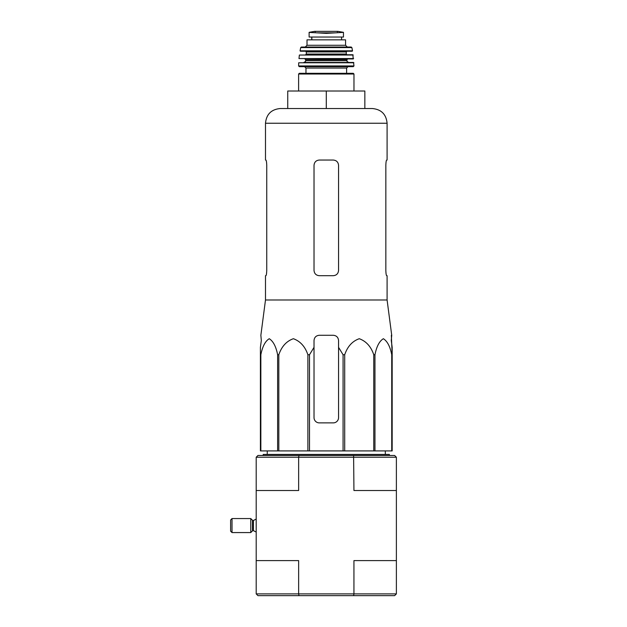 <?xml version="1.0" encoding="UTF-8"?>
<svg xmlns="http://www.w3.org/2000/svg" width="627" height="627" viewBox="0 0 627 627"><rect width="100%" height="100%" fill="white"/><g stroke="black" fill="none" stroke-linecap="round" stroke-linejoin="round"><path stroke-width="0.94" d="M261.318 340.524L260.409 347.334L261.318 340.524L260.863 335.273L265.487 299.996L387.094 299.996L391.726 335.273L391.264 340.524L392.173 347.334L392.173 354.733L391.35 335.273M260.409 354.733L260.409 450.915L343.071 450.915L343.071 354.733L338.556 347.334L338.556 340.524C338.243 337.334 336.495 335.586 333.298 335.273L319.284 335.273C316.094 335.578 314.339 337.334 314.025 340.524L314.025 347.334L314.025 340.524L314.025 347.334L309.511 354.733L307.881 354.733C305.114 346.566 300.286 341.229 293.389 338.713C286.484 341.143 281.625 346.48 278.819 354.733L277.62 354.733C276.029 346.566 273.239 341.229 269.257 338.713C265.268 341.143 262.47 346.48 260.848 354.733L260.409 354.733L260.409 347.334L260.409 417.621M343.071 354.733L344.701 354.733C347.507 346.48 352.366 341.143 359.271 338.713C366.168 341.229 371.004 346.566 373.763 354.733L374.962 354.733C376.576 346.48 379.382 341.143 383.371 338.713C387.353 341.229 390.143 346.566 391.734 354.733L392.173 354.733L392.173 450.915L391.734 450.915L391.734 354.733M338.556 347.334L338.556 417.621A5.259 5.259 0 0 1 333.298 422.88L319.284 422.88A5.259 5.259 0 0 1 314.025 417.621L314.025 347.334M343.071 450.915L391.734 450.915M260.848 450.915L260.848 354.733M277.62 450.915L277.62 354.733M278.819 450.915L278.819 354.733M307.881 450.915L307.881 354.733M309.511 450.915L309.511 354.733M344.701 450.915L344.701 354.733M373.763 450.915L373.763 354.733M374.962 450.915L374.962 354.733M256.2 593.894L298.64 593.894L298.64 560.609L256.2 560.609L256.2 593.894L257.956 595.65L394.626 595.65L396.382 593.894L396.382 490.518L353.942 490.518L353.604 455.476L257.956 455.476L256.2 457.224L256.2 490.518L298.64 490.518L298.64 457.224L396.382 457.224L396.382 490.518M298.977 595.65L298.64 593.894L353.942 593.894L353.942 560.609L396.382 560.609M256.2 560.609L256.2 490.518M396.382 457.224L394.626 455.476L353.604 455.476M298.977 455.476L298.64 457.224L256.2 457.224M353.604 595.65L353.942 593.894L396.382 593.894M263.215 455.476L263.215 454.418L389.375 454.418L389.375 455.476M326.291 91.009L287.746 91.009L287.746 108.534L326.291 108.534L326.291 91.009L364.843 91.009L364.843 108.534L372.375 108.534L280.206 108.534C271.264 109.404 266.357 114.31 265.487 123.253L387.094 123.253C386.224 114.31 381.318 109.404 372.375 108.534M387.094 299.996L387.094 275.692L386.687 275.692C386.24 275.394 385.958 273.638 385.84 270.441L385.84 165.309C385.958 162.103 386.24 160.355 386.687 160.05C386.24 160.347 385.958 162.103 385.84 165.309M387.094 123.253L387.094 160.05L386.687 160.05M333.298 160.05L319.284 160.05C316.102 160.347 314.346 162.103 314.025 165.309L314.025 270.441C314.346 273.638 316.094 275.394 319.284 275.692L333.298 275.692C336.48 275.394 338.235 273.638 338.556 270.441L338.556 165.309C338.235 162.103 336.487 160.355 333.298 160.05M265.895 275.692C266.342 275.394 266.624 273.638 266.741 270.441C266.624 273.638 266.342 275.394 265.895 275.692L265.487 275.692L265.487 299.996M266.741 270.441L266.741 165.309C266.624 162.103 266.342 160.355 265.895 160.05L265.487 160.05L265.487 123.253M250.769 532.574L250.769 518.553L232.021 518.553L232.021 532.574L250.769 532.574L252.493 530.85L252.493 520.277L252.987 520.481L252.987 530.646L253.402 530.646L253.402 520.481L256.2 519.078M232.021 532.574L230.618 531.171L230.618 519.955L232.021 518.553M309.119 37.04L309.119 32.392L309.119 37.04L343.463 37.04L343.463 32.392L326.291 33.372L317.223 32.855L335.359 32.855M309.119 32.392L317.223 32.855M307.018 45.277L307.018 39.846L345.563 39.846L345.563 45.277L347.319 47.033L305.263 47.033L307.018 45.277L345.563 45.277M298.609 91.009L298.609 74.017L299.306 73.312L353.275 73.312L346.613 73.312L346.613 68.053L348.016 66.658M346.613 68.053L305.968 68.053L305.968 73.312L346.613 73.312M353.973 65.945L298.609 65.945L299.306 66.658L353.275 66.658L353.973 65.945L353.542 62.449L298.695 62.786L353.894 62.786M346.966 60.694L305.615 60.694C305.968 61.125 305.38 61.712 303.86 62.449L348.722 62.449C347.201 61.712 346.613 61.125 346.966 60.694L346.966 59.643L347.671 58.946M353.604 58.562L298.977 58.562L353.252 58.946L352.86 54.737L299.377 55.043L353.205 55.043M346.966 54.737L346.269 54.04L306.313 54.04L306.313 51.939L305.615 51.234L336.801 51.234M352.531 50.818L300.051 50.818L300.396 51.234L352.186 51.234L352.531 50.818L351.872 47.581L351.191 47.033L301.391 47.033L300.709 47.581L351.872 47.581M311.744 37.04L311.744 39.846M298.609 74.017L353.973 74.017L353.275 73.312M305.615 60.694L305.615 59.643L346.966 59.643M306.313 51.939L346.269 51.939L346.966 51.234M311.846 37.04L311.846 39.846M309.119 32.33L314.636 31.358L337.945 31.358L343.463 32.33M267.274 450.915L267.227 454.418M385.307 450.915L385.354 454.418M253.402 530.646L256.2 532.041M253.402 520.481L252.987 520.481M252.493 530.85L252.987 530.646M252.493 520.277L250.769 518.553M353.973 91.009L353.973 74.017M305.968 68.053L304.565 66.658M298.609 65.945L298.695 62.786M305.615 59.643L304.918 58.946M298.977 58.562L299.377 55.043M306.313 54.04L305.615 54.737M346.269 54.04L346.269 51.939M300.051 50.818L300.709 47.581M341.574 37.04L341.574 39.846M314.636 31.358L315.248 31.82M337.945 31.358L326.291 31.35M337.334 31.82L337.859 31.35"/></g></svg>
